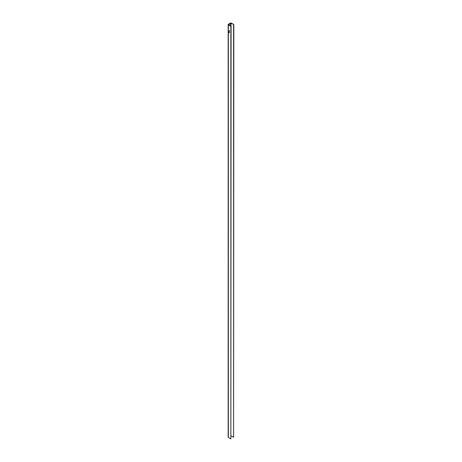<?xml version="1.0" encoding="UTF-8"?>
<svg xmlns="http://www.w3.org/2000/svg" width="462" height="462" viewBox="0 0 462 462"><rect width="100%" height="100%" fill="white"/><g stroke="black" fill="none" stroke-linecap="round" stroke-linejoin="round"><path stroke-width="0.69" d="M229.071 32.334L228.777 32.092M229.545 32.669L229.348 32.438L229.412 32.727M229.279 31.133L229.539 31.497L229.308 31.093M229.279 30.446L229.539 30.81L229.308 30.405M228.361 437.456L230.861 438.9L230.861 26.265L228.361 24.821L228.361 437.456A0.676 0.387 0 0 1 228.164 437.179L228.164 24.544A0.676 0.387 0 0 0 228.361 24.821M229.279 30.787L229.539 31.156L229.308 30.752M229.071 32.069L228.777 31.826M229.071 32.594L228.759 32.352M233.599 24.682L233.599 437.318L233.836 24.544L231.098 23.239L228.499 24.544L231.098 26.126L230.861 438.9M231.098 23.239L230.861 26.265M233.599 437.318L231.098 435.874M233.836 24.544L231.335 23.1A0.676 0.387 0 0 0 230.382 23.1L228.361 24.267A0.676 0.387 0 0 0 228.164 24.544M229.574 32.652L229.279 32.629M230.625 23.239L230.625 25.849"/></g></svg>
